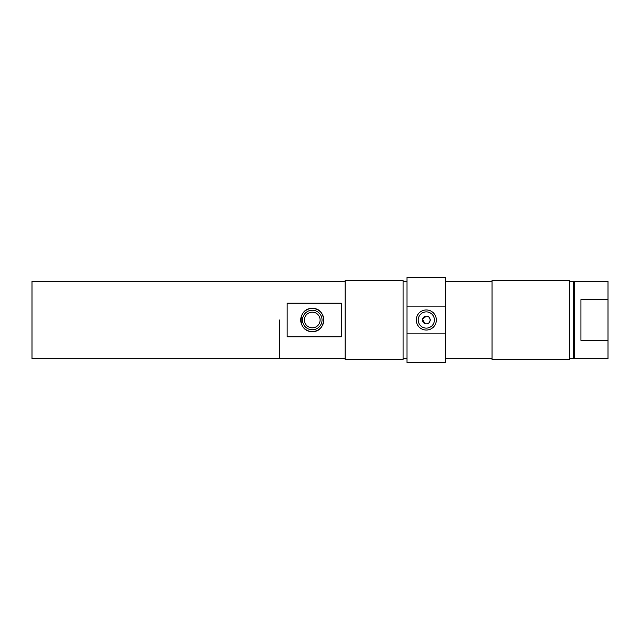 <?xml version="1.0" encoding="UTF-8"?>
<svg xmlns="http://www.w3.org/2000/svg" width="640" height="640" viewBox="0 0 640 640"><rect width="100%" height="100%" fill="white"/><g stroke="black" fill="none" stroke-linecap="round" stroke-linejoin="round"><path stroke-width="0.96" d="M426.312 330.048A10.048 10.048 0 0 1 416.256 320A10.048 10.048 0 0 1 426.312 309.952A10.048 10.048 0 0 1 436.36 320A10.048 10.048 0 0 1 426.312 330.048M426.312 311.88A8.12 8.12 0 0 0 418.192 320A8.12 8.12 0 0 0 426.312 328.12A8.12 8.12 0 0 0 434.424 320A8.12 8.12 0 0 0 426.312 311.88M424.824 323.568L422.52 319.248L426.312 316.136A3.864 3.864 0 0 0 422.44 320A3.864 3.864 0 0 0 426.312 323.864A3.864 3.864 0 0 0 430.176 320A3.864 3.864 0 0 0 426.312 316.136C431.288 315.888 431.304 324.104 426.312 323.864M569.344 358.656L573.208 358.656L573.208 281.344L569.344 281.344M445.64 277.48L445.64 306.144L406.976 306.144L406.976 277.48L445.64 277.48M445.64 362.52L406.976 362.52L406.976 333.856L445.64 333.856L445.64 362.52M341.264 336.848L341.264 303.152L287.144 303.152L287.144 336.848L341.264 336.848M279.408 320L279.408 358.656L279.408 320M406.976 306.144L406.976 333.856M445.64 333.856L445.64 306.144M573.208 357.496L574.368 358.656L574.368 281.344L573.208 282.504M574.368 358.656L608 358.656L608 340.368L580.936 340.368L580.936 299.632L608 299.632L608 281.344L574.368 281.344M608 299.632L608 340.368M569.344 359.432L569.344 280.568L492.024 280.568L492.024 359.432L569.344 359.432M403.112 359.432L403.112 280.568L345.128 280.568L345.128 359.432L403.112 359.432M345.128 281.344L32 281.344L32 358.656L345.128 358.656M312.272 331.552A11.552 11.552 0 0 0 323.816 320A11.552 11.552 0 0 0 312.272 308.448A11.552 11.552 0 0 0 300.72 320A11.552 11.552 0 0 0 312.272 331.552C327.168 332.264 327.168 307.736 312.272 308.448C297.368 307.736 297.368 332.264 312.272 331.552M312.272 310.232A9.768 9.768 0 0 1 322.04 320A9.768 9.768 0 0 1 312.272 329.768A9.768 9.768 0 0 1 302.496 320A9.768 9.768 0 0 1 312.272 310.232M312.272 327.84A7.84 7.84 0 0 0 320.112 320A7.84 7.84 0 0 0 312.272 312.16A7.84 7.84 0 0 0 304.424 320A7.84 7.84 0 0 0 312.272 327.84M492.024 358.656L445.64 358.656M406.976 358.656L403.112 358.656M406.976 281.344L403.112 281.344M492.024 281.344L445.64 281.344"/></g></svg>
